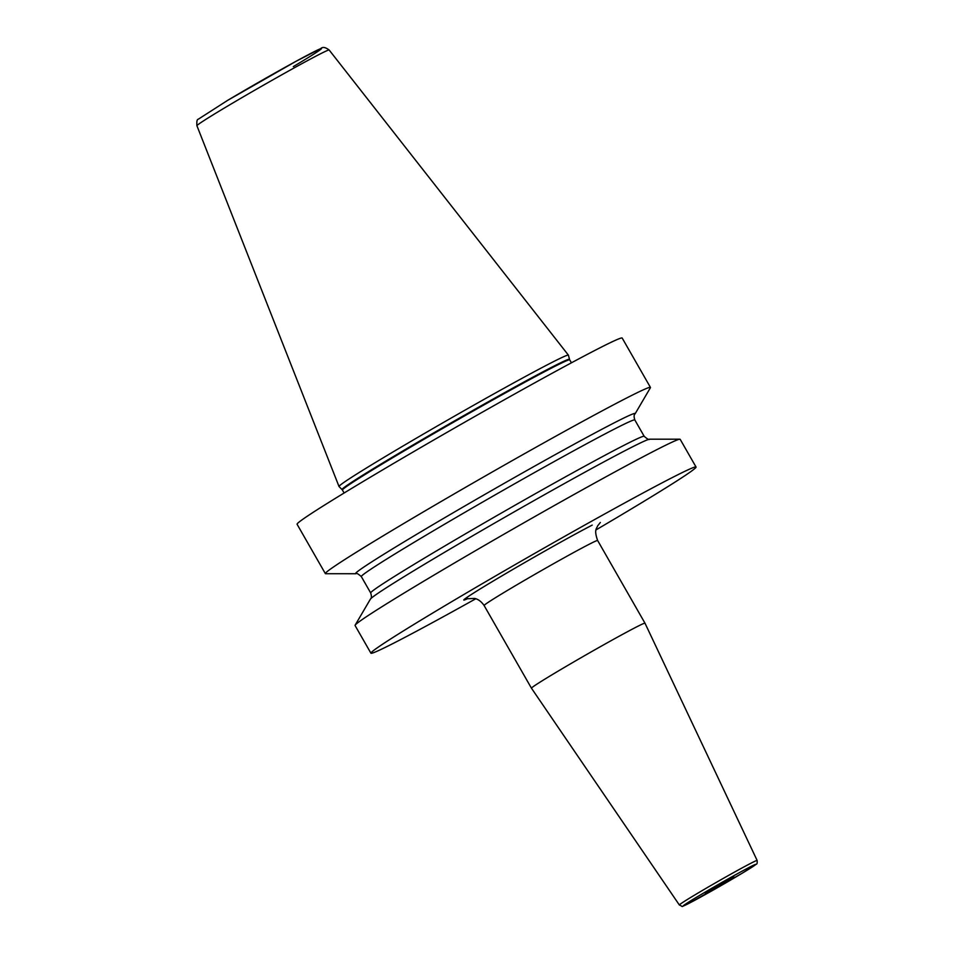 <?xml version="1.0" encoding="UTF-8"?>
<svg xmlns="http://www.w3.org/2000/svg" width="954" height="954" viewBox="0 0 954 954"><rect width="100%" height="100%" fill="white"/><g stroke="black" fill="none" stroke-linecap="round" stroke-linejoin="round"><path stroke-width="1.43" d="M650.449 387.419L622.187 338.05A187.33 5.235 150.2 0 0 536.661 381.767A187.33 5.235 150.2 0 0 372.239 476.07A187.33 5.235 -29.8 0 0 297.076 524.247L325.338 573.604A187.33 5.235 150.2 0 0 325.66 573.724L355.83 573.736A161.119 4.496 -29.8 0 1 420.213 532.201A161.119 4.496 150.2 0 1 564.613 449.453A161.119 4.496 150.2 0 1 635.137 413.774L650.389 387.741A187.33 5.235 150.2 0 0 650.449 387.419A187.33 5.235 150.2 0 0 564.935 431.136A187.33 5.235 150.2 0 0 400.513 525.427A187.33 5.235 150.2 0 0 325.338 573.604M596.047 529.887A187.33 5.235 150.2 0 0 620.875 515.196A187.33 5.235 150.2 0 0 696.038 467.019A187.33 5.235 150.2 0 0 610.524 510.736A187.33 5.235 150.2 0 0 446.09 605.027A187.33 5.235 150.2 0 0 370.927 653.204A187.33 5.235 150.2 0 0 475.76 598.778M696.038 467.019L680.178 439.317A187.33 5.235 150.2 0 0 679.856 439.21A187.33 5.235 150.2 0 0 430.23 577.325A187.33 5.235 150.2 0 0 355.138 625.18A187.33 5.235 150.2 0 0 355.067 625.514L370.927 653.204M679.856 439.21L649.686 439.186A161.119 4.496 150.2 0 0 649.543 439.198C649.197 440.092 647.42 439.138 644.2 436.324L634.827 419.963C633.814 416.767 633.885 414.74 635.054 413.893A161.119 4.496 150.2 0 0 635.137 413.774M644.2 436.324A157.589 4.4 150.2 0 0 572.257 473.101A157.589 4.4 150.2 0 0 433.927 552.426A157.589 4.4 -29.8 0 0 370.689 592.959L361.327 576.598C358.108 573.783 356.319 572.829 355.973 573.724A161.119 4.496 -29.8 0 1 355.83 573.736M568.417 355.174A132.165 3.685 150.2 0 0 568.405 355.138A132.165 3.685 150.2 0 0 507.862 386.108A132.165 3.685 150.2 0 0 392.058 452.518A132.165 3.685 150.2 0 0 339.016 486.504A132.165 3.685 150.2 0 0 339.04 486.54L342.057 489.581A131.056 3.661 -29.8 0 1 394.634 455.845A131.056 3.661 150.2 0 1 510.044 389.661A131.056 3.661 150.2 0 1 569.514 359.312L568.417 355.174M355.138 625.18L370.39 599.148A161.119 4.496 -29.8 0 1 370.462 599.029A161.119 4.496 -29.8 0 1 434.976 557.995A161.119 4.496 150.2 0 1 649.543 439.198M484.107 605.516L531.461 688.204A65.421 1.825 150.2 0 1 571.887 663.018A65.421 1.825 150.2 0 1 636.091 627.172A65.421 1.825 -29.8 0 1 644.987 623.177A65.421 1.825 -29.8 0 1 644.987 623.189L597.633 540.501A65.421 1.825 -29.8 0 0 588.749 544.484A65.421 1.825 150.2 0 0 524.545 580.33A65.421 1.825 150.2 0 0 484.107 605.516C479.6 598.897 474.615 598.468 474.484 598.432L467.174 598.742M571.434 362.806L569.741 359.861A130.984 3.661 150.2 0 0 509.949 390.424A130.984 3.661 150.2 0 0 394.98 456.358A130.984 3.661 -29.8 0 0 342.426 490.046L344.108 493.003M339.016 486.504L196.918 125.737A76.189 2.123 -29.8 0 1 227.493 106.156A76.189 2.123 150.2 0 1 294.249 67.865A76.189 2.123 150.2 0 1 329.154 50.013L568.405 355.138M293.307 66.613A70.31 1.968 150.2 0 0 311.958 52.816A70.31 1.968 150.2 0 0 227.708 100.325M361.327 576.598A157.589 4.4 -29.8 0 1 424.554 536.065A157.589 4.4 150.2 0 1 562.884 456.739A157.589 4.4 150.2 0 1 634.827 419.963M592.243 525.105A80.279 2.242 150.2 0 0 502.889 575.298A80.279 2.242 150.2 0 0 467.842 598.54M679.355 904.988C684.4 907.075 679.26 907.409 688.86 903.402L741.89 873.411L756.188 864.252C757.059 864.205 757.369 862.929 757.13 860.448A44.814 1.252 -29.8 0 0 751.036 863.179A44.814 1.252 150.2 0 0 707.009 887.757A44.814 1.252 150.2 0 0 679.355 904.988L531.461 688.204M688.979 903.343A41.857 1.169 150.2 0 0 739.123 875.056A41.857 1.169 150.2 0 0 750.238 866.852A41.857 1.169 150.2 0 0 700.081 895.126A41.857 1.169 150.2 0 0 688.979 903.343M732.66 877.31L706.544 892.872L732.66 877.31M196.918 125.737C196.596 121.492 197.037 119.322 198.229 119.25L227.624 100.373L295.907 61.366L320.747 48.571C322.631 46.71 325.433 47.199 329.154 50.013M370.689 592.959C371.714 596.155 371.631 598.182 370.462 599.029M600.34 522.482L597.514 526.036C597.037 528.48 593.603 529.136 597.633 540.501M757.13 860.448L644.987 623.189M705.233 893.099L733.781 876.75"/></g></svg>

